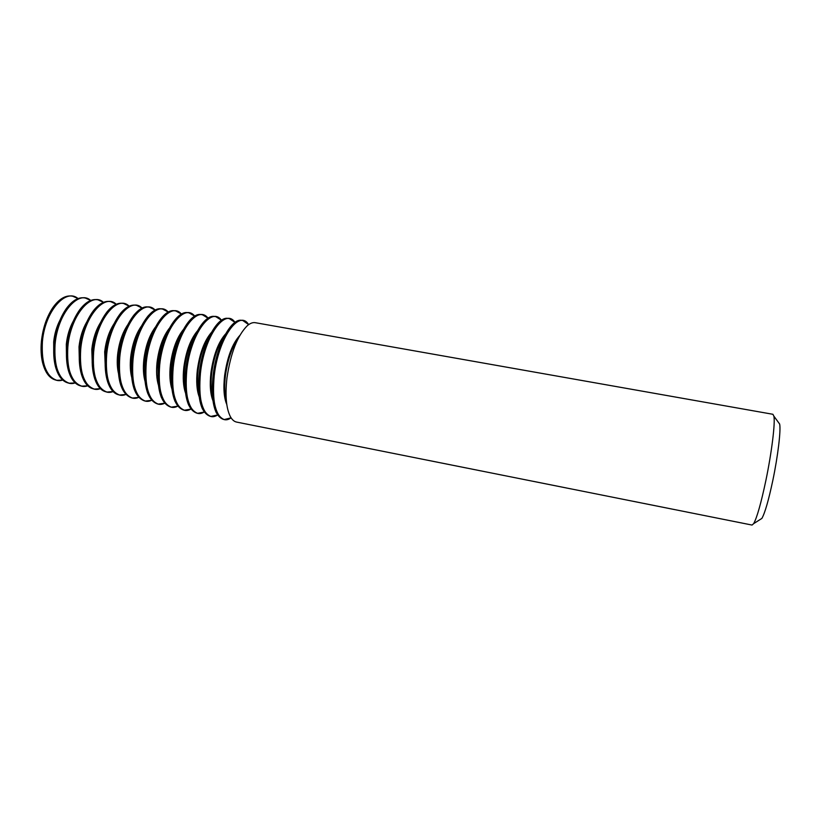<?xml version="1.0" encoding="UTF-8"?>
<svg xmlns="http://www.w3.org/2000/svg" width="821" height="821" viewBox="0 0 821 821"><rect width="100%" height="100%" fill="white"/><g stroke="black" fill="none" stroke-linecap="round" stroke-linejoin="round"><path stroke-width="1.23" d="M56.772 380.297L55.787 380.061C49.496 378.45 45.063 372.529 42.487 362.277C41.06 356.016 40.701 349.069 41.399 341.433C42.825 328.287 46.602 317.07 52.749 307.783C58.876 299.172 65.157 295.262 71.601 296.053L72.617 296.196C60.19 293.446 44.488 316.259 42.415 341.628C41.255 363.58 46.038 376.47 56.772 380.297L62.735 380.082M41.471 340.787L43.985 327.425M78.087 298.567L72.617 296.196M59.912 320.313C56.587 326.737 54.514 333.921 53.693 341.864L53.714 353.215M78.057 298.577C65.659 287.678 44.786 311.611 42.425 341.628C39.839 365.889 50.214 384.218 62.714 380.061M69.2 383.202L68.205 382.976C62.263 381.478 57.993 375.926 55.376 366.32C53.734 359.701 53.303 352.24 54.073 343.927C55.633 329.96 59.687 318.22 66.234 308.706C72.156 300.702 78.159 297.089 84.235 297.859L85.251 298.002C72.946 295.252 57.254 318.415 55.089 344.122C53.858 366.361 58.568 379.394 69.2 383.202L75.214 382.935M90.751 300.445L85.251 298.002M73.356 321.001C69.6 327.805 67.25 335.584 66.306 344.338L66.491 357.463M90.721 300.455C78.488 289.31 57.573 313.622 55.11 344.122C52.431 368.773 62.735 387.296 75.193 382.914M69.159 333.316L67.055 344.481M81.71 386.137L80.704 385.901C75.091 384.505 70.975 379.323 68.359 370.333C66.491 363.385 65.988 355.421 66.84 346.431C68.523 331.653 72.843 319.4 79.781 309.691C85.497 302.272 91.213 298.936 96.94 299.675L97.966 299.819C85.774 297.079 70.113 320.58 67.856 346.636C66.552 369.163 71.16 382.329 81.71 386.137L87.765 385.798M103.487 302.344L97.966 299.819M86.862 321.811C82.685 328.944 80.068 337.287 79.011 346.831L79.36 361.62M103.456 302.354C91.388 290.952 70.442 315.644 67.876 346.626C65.116 371.687 75.337 390.396 87.744 385.778M83.28 331.263L79.76 346.975L79.463 351.511M94.282 389.082L93.276 388.846C87.98 387.553 84.029 382.709 81.423 374.314C79.339 367.069 78.754 358.613 79.688 348.956C81.515 333.357 86.092 320.621 93.399 310.738C98.879 303.862 104.329 300.794 109.727 301.502L110.753 301.656C98.684 298.906 83.054 322.766 80.715 349.161C79.329 371.975 83.845 385.285 94.282 389.082L100.398 388.682M116.295 304.252L110.753 301.656M100.419 322.725C95.862 330.134 92.989 339.001 91.808 349.336L92.332 365.704M116.264 304.273C104.38 292.594 83.414 317.676 80.735 349.151C77.872 374.633 88.021 393.526 100.378 388.651M97.217 330.627L92.557 349.479L92.219 357.176M106.925 392.048L105.919 391.812C100.932 390.611 97.155 386.086 94.569 378.265C92.27 370.753 91.613 361.835 92.619 351.501C94.6 335.081 99.423 321.863 107.079 311.836C112.333 305.484 117.495 302.651 122.575 303.339L123.612 303.493C111.677 300.743 96.088 324.962 93.656 351.696C92.188 374.817 96.611 388.261 106.925 392.048L113.103 391.566C100.778 396.676 90.721 377.598 93.676 351.696C96.468 319.708 117.454 294.236 129.154 306.202M129.184 306.182L123.612 303.493M114.047 323.731C109.111 331.376 105.991 340.746 104.678 351.86L105.386 369.727M111.122 330.555C108.187 337.113 106.299 344.256 105.437 352.004L105.15 362.297M119.65 395.034L118.635 394.798C113.945 393.67 110.332 389.472 107.787 382.186C105.273 374.448 104.565 365.068 105.642 354.056C107.777 336.815 112.836 323.135 120.82 312.996C125.839 307.136 130.734 304.54 135.516 305.196L136.543 305.34C124.751 302.6 109.203 327.179 106.689 354.262C105.129 377.67 109.45 391.258 119.65 395.034L125.88 394.47M125.859 394.439C113.626 399.868 103.662 380.595 106.709 354.262C109.624 321.74 130.621 295.878 142.115 308.152L136.543 305.34M127.748 324.808C122.452 332.649 119.086 342.511 117.649 354.395C116.9 361.681 117.198 368.116 118.542 373.699M125.059 330.822C121.621 337.903 119.404 345.805 118.409 354.549L118.214 367.12M134.634 314.207C126.342 324.418 121.046 338.56 118.758 356.632C121.364 329.231 136.861 304.314 148.519 307.054L149.566 307.198C137.918 304.458 122.421 329.406 119.804 356.837C118.173 380.544 122.38 394.275 132.448 398.041L138.739 397.374M155.179 310.102L149.566 307.198M141.51 325.958C135.876 333.952 132.273 344.286 130.703 356.961C129.882 364.893 130.231 371.79 131.781 377.639M155.148 310.112C143.88 297.52 122.873 323.782 119.825 356.837C116.685 383.612 126.547 403.07 138.718 397.354M139.026 331.304C135.126 338.816 132.602 347.416 131.473 357.104L131.411 371.749M148.509 315.459C139.929 325.732 134.418 340.325 131.965 359.229C134.665 331.468 150.11 306.192 161.604 308.922L162.65 309.076C151.167 306.336 135.732 331.653 133.023 359.434C131.288 383.438 135.393 397.313 145.327 401.059L151.669 400.299M168.284 312.093L162.65 309.076M155.343 327.158C149.391 335.276 145.563 346.072 143.849 359.536C142.946 368.126 143.357 375.464 145.101 381.549M168.254 312.103C157.221 299.162 136.214 325.824 133.043 359.434C129.79 386.67 139.549 406.313 151.649 400.268M153.045 331.961C148.704 339.832 145.902 349.069 144.619 359.68L144.701 376.244M158.279 404.096L157.242 403.85C147.441 400.114 143.449 386.116 145.255 361.845C148.057 333.737 163.441 308.08 174.77 310.81L175.817 310.954C164.508 308.234 149.135 333.911 146.323 362.051C144.506 386.352 148.488 400.361 158.279 404.096L164.682 403.224C152.644 409.587 142.987 389.759 146.343 362.051C149.648 327.877 170.655 300.804 181.441 314.115M181.472 314.094L175.817 310.954M169.249 328.41C162.999 336.62 158.946 347.858 157.078 362.123C156.093 371.379 156.575 379.148 158.504 385.439M167.115 332.751C162.373 340.91 159.284 350.752 157.858 362.277L158.094 380.626M171.312 407.144L170.265 406.908C160.618 403.193 156.739 389.051 158.648 364.473C161.552 336.005 176.854 309.979 188.009 312.698L189.066 312.852C177.931 310.133 162.63 336.189 159.726 364.678C157.806 389.287 161.665 403.439 171.312 407.144L177.777 406.159M177.757 406.128C165.811 412.881 156.277 392.879 159.736 364.678C163.184 329.929 184.181 302.446 194.71 316.147L189.066 312.852M183.227 329.724C176.7 337.985 172.42 349.654 170.409 364.74C169.342 374.653 169.875 382.843 172 389.308M181.246 333.644C176.125 342.039 172.769 352.455 171.189 364.893C170.347 372.447 170.481 379.128 171.589 384.936M184.417 410.223L183.37 409.977C173.878 406.282 170.132 391.997 172.133 367.12C175.14 338.303 190.359 311.888 201.33 314.607L202.397 314.751C191.437 312.042 176.228 338.478 173.21 367.336C171.199 392.233 174.935 406.528 184.417 410.223L190.954 409.094M190.934 409.063C179.07 416.216 169.649 396.04 173.231 367.326C176.823 331.971 197.81 304.078 208.052 318.209L202.397 314.751M197.276 331.079C190.493 339.36 186.008 351.45 183.822 367.367C182.673 377.968 183.257 386.568 185.577 393.156M195.449 334.629C189.969 343.209 186.357 354.179 184.612 367.521C183.678 375.833 183.863 383.058 185.177 389.185M197.604 413.312L196.547 413.066C187.219 409.402 183.606 394.973 185.71 369.789C188.82 340.602 203.957 313.817 214.733 316.516L215.81 316.67C205.045 313.971 189.918 340.787 186.798 370.004C184.684 395.209 188.286 409.648 197.604 413.312L204.213 412.029M221.496 320.272L215.81 316.67M211.397 332.474C204.367 340.746 199.688 353.256 197.338 370.014C196.096 381.313 196.732 390.303 199.246 396.984M221.475 320.293C211.52 305.71 190.554 334.024 186.819 369.994C183.114 399.232 192.422 419.582 204.203 412.009M209.714 335.697C203.906 344.42 200.037 355.914 198.128 370.168C197.102 379.24 197.338 386.978 198.846 393.372M210.874 416.421L209.807 416.175C200.652 412.532 197.184 397.969 199.38 372.477C202.602 342.932 217.637 315.757 228.217 318.445L229.295 318.599C218.735 315.911 203.711 343.116 200.478 372.693C198.272 398.206 201.73 412.778 210.874 416.421L217.555 414.974C205.845 422.979 196.671 402.464 200.498 372.683C204.388 336.066 225.334 307.331 234.97 322.396M235.001 322.386L229.295 318.599M225.59 333.921C218.355 342.131 213.47 355.052 210.946 372.683C209.612 384.69 210.289 394.059 212.988 400.802M224.041 336.836C217.924 345.651 213.829 357.648 211.746 372.837C210.607 382.678 210.905 390.909 212.608 397.528M224.215 419.552L223.148 419.305C214.178 415.683 210.843 400.976 213.152 375.187C216.487 345.272 231.409 317.706 241.785 320.385L242.862 320.539C232.517 317.86 217.596 345.456 214.25 375.402C211.941 401.223 215.256 415.939 224.215 419.552L231.101 417.838M248.65 324.644L242.862 320.539M239.835 335.42C232.415 343.558 227.355 356.868 224.646 375.371C223.209 388.076 223.938 397.826 226.812 404.589M248.63 324.654C239.363 308.829 218.345 337.975 214.271 375.392C210.299 405.851 219.433 426.53 231.081 417.817M238.377 338.129C232.015 346.996 227.704 359.465 225.447 375.525C224.225 386.086 224.544 394.757 226.432 401.541M226.976 377.824C230.691 352.948 237.464 335.584 247.285 325.721C250.138 323.269 252.817 322.263 255.3 322.694L772.91 414.287L773.895 416.185C775.352 422.661 771.73 452.371 765.89 480.418C761.057 503.263 756.972 517.671 753.657 523.644L752.046 525.06L236.581 422.076C234.108 421.573 231.984 419.654 230.219 416.339C226.134 407.934 225.057 395.096 226.976 377.824M778.38 422.312L779.642 424.036C781.028 429.917 777.949 455.953 772.818 480.449C768.569 500.43 764.915 513.084 761.867 518.42L760.061 519.57M213.152 375.176C211.336 391.843 212.403 404.414 216.375 412.922M199.38 372.477C197.666 388.395 198.713 400.617 202.541 409.125M185.71 369.789C184.089 384.987 185.115 396.83 188.779 405.317M172.133 367.12C170.614 381.601 171.599 393.064 175.089 401.5M158.648 364.473C157.221 378.245 158.166 389.318 161.47 397.672M145.266 361.845C143.921 374.92 144.814 385.583 147.934 393.823M145.327 401.059L144.301 400.812C134.357 397.066 130.241 383.202 131.965 359.229C130.713 371.615 131.555 381.857 134.48 389.965M132.448 398.041L131.432 397.795C121.344 394.029 117.126 380.308 118.758 356.632C117.598 368.331 118.368 378.142 121.098 386.086M131.452 366.074L131.062 367.1M779.642 424.036L773.895 416.185M761.867 518.42L753.657 523.644"/></g></svg>

